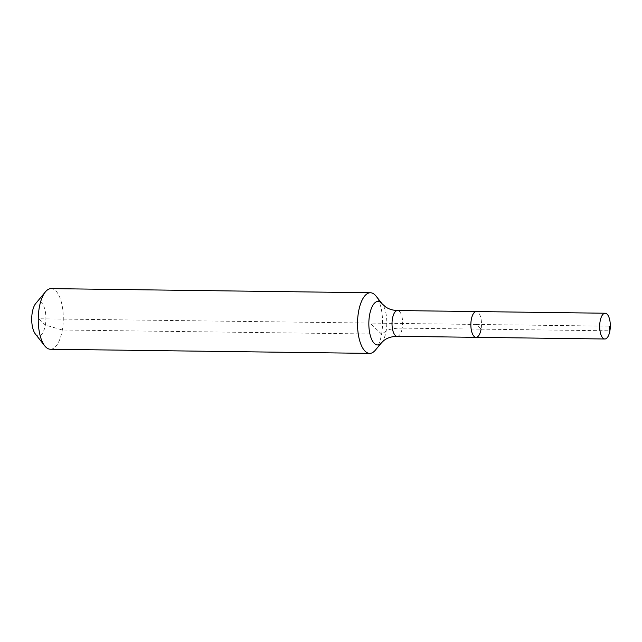 <?xml version="1.0" encoding="UTF-8"?>
<svg xmlns="http://www.w3.org/2000/svg" width="642" height="642" viewBox="0 0 642 642"><rect width="100%" height="100%" fill="white"/><g stroke="black" fill="none" stroke-linecap="round" stroke-linejoin="round"><path stroke-width="0.48" stroke-dasharray="3.21 2.41" d="M476.011 337.331A12.88 5.321 90.7 0 0 481.083 329.145A12.88 5.321 90.7 0 0 476.348 311.563A12.88 5.321 90.7 0 1 481.083 329.145L476.179 324.451L609.266 326.176M35.39 334.041A17.173 7.094 90.7 0 0 45.341 325.045A17.173 7.094 90.7 0 0 43.728 306.082A17.173 7.094 90.7 0 0 35.783 303.425M50.373 349.24A30.31 12.519 90.7 0 0 62.306 329.996A30.31 12.519 90.7 0 0 51.159 288.619M375.369 350.155A30.31 12.519 90.7 0 0 381.581 334.137A30.31 12.519 90.7 0 0 376.068 296.131M397.181 336.304A12.88 5.321 90.7 0 0 402.253 328.126L481.083 329.145L476.179 324.451L38.809 318.777L45.341 325.045L62.306 329.996L381.581 334.137L386.115 331.112A30.31 9.935 9.8 0 1 402.253 328.126A12.88 5.321 90.7 0 0 399.42 311.434A12.88 5.321 90.7 0 0 397.51 310.543M481.083 329.145L609.9 330.823M381.581 334.137L370.041 323.07M381.653 342.619A21.764 8.988 90.7 0 0 386.115 331.112A21.764 8.988 90.7 0 0 382.159 303.835"/><path stroke-width="0.96" d="M609.9 330.823A12.88 5.321 90.7 0 0 605.165 313.232A12.88 5.321 90.7 0 0 600.093 321.417A12.88 5.321 90.7 0 0 604.828 339A12.88 5.321 90.7 0 0 609.9 330.823L609.266 326.176M45.438 291.845A30.31 12.519 90.7 0 0 39.226 307.863A30.31 12.519 90.7 0 0 44.739 345.869L35.39 334.041A17.173 7.094 90.7 0 1 32.269 312.502A17.173 7.094 90.7 0 1 35.783 303.425L45.438 291.845A30.31 12.519 90.7 0 1 51.159 288.619L370.434 292.76A30.31 12.519 90.7 0 1 376.068 296.131L382.159 303.835A21.764 8.988 90.7 0 0 381.324 302.912A21.764 8.988 90.7 0 0 369.543 315.23A21.764 8.988 90.7 0 0 374.326 343.43A21.764 8.988 90.7 0 0 381.653 342.619L383.611 340.725C386.982 337.949 391.508 336.472 397.181 336.304A12.88 5.321 90.7 0 1 395.271 335.421A12.88 5.321 90.7 0 1 392.439 318.721A12.88 5.321 90.7 0 1 397.51 310.543L476.348 311.563A12.88 5.321 90.7 0 0 471.276 319.748A12.88 5.321 90.7 0 0 476.011 337.331A12.88 5.321 90.7 0 0 481.083 329.145M605.165 313.232L476.348 311.563A12.88 5.321 90.7 0 0 471.276 319.748A12.88 5.321 90.7 0 0 476.011 337.331L604.828 339M370.434 292.76A30.31 12.519 90.7 0 0 358.501 312.004A30.31 12.519 90.7 0 0 369.648 353.381A30.31 12.519 90.7 0 0 375.369 350.155L381.653 342.619M44.739 345.869A30.31 12.519 90.7 0 0 50.373 349.24L369.648 353.381M397.51 310.543C392.727 310.359 388.691 309.107 385.409 306.796L382.159 303.835M397.181 336.304L476.011 337.331"/></g></svg>
